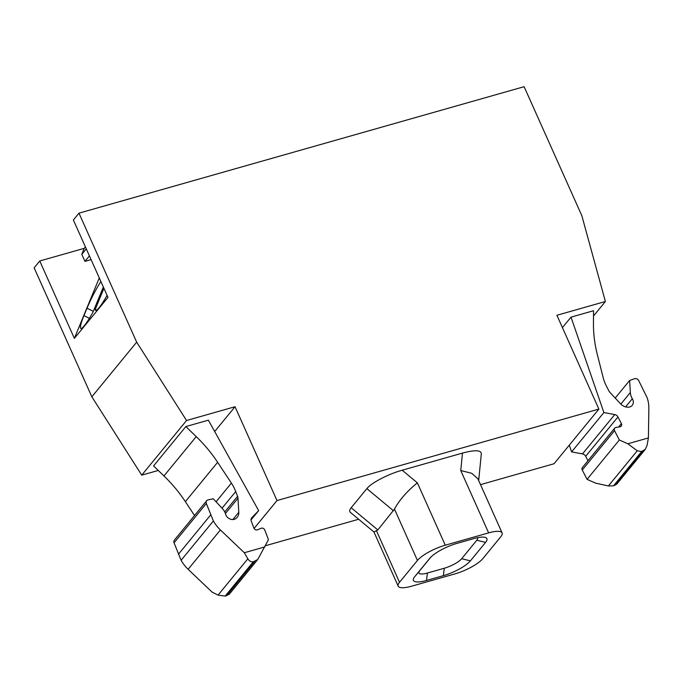 <?xml version="1.0" encoding="UTF-8"?>
<svg xmlns="http://www.w3.org/2000/svg" width="683" height="683" viewBox="0 0 683 683"><rect width="100%" height="100%" fill="white"/><g stroke="black" fill="none" stroke-linecap="round" stroke-linejoin="round"><path stroke-width="1.02" d="M502.099 532.911A23.342 6.275 -24.1 0 1 500.767 536.77L482.838 558.626A23.342 6.275 -24.1 0 1 455.023 573.865L411.644 586.185A23.342 6.275 -24.1 0 1 398.189 586.159A23.342 6.275 -24.1 0 1 399.521 582.3L417.45 560.444A23.342 6.275 -24.1 0 1 445.265 545.205L488.644 532.877A23.342 6.275 -24.1 0 1 502.099 532.911L477.869 478.749L471.774 473.319L460.752 470.527L462.476 453.085C474.668 449.849 480.96 450.029 481.336 453.64L478.681 480.55M373.96 531.989L377.827 529.94L394.475 509.083C399.41 499.99 407.042 491.248 417.373 482.847L402.193 470.211C388.2 474.087 371.364 482.872 366.865 488.627L351.182 507.751C349.5 509.834 349.252 511.379 350.43 512.412L373.96 531.997L398.189 586.159M456.893 543.412L473.789 538.605A22.676 6.096 -24.1 0 1 483.077 537.103A22.676 6.096 -24.1 0 1 485.57 542.387L470.416 560.854A22.676 6.096 -24.1 0 1 443.395 575.658L426.499 580.456A22.676 6.096 -24.1 0 1 414.718 576.683L429.872 558.207A22.676 6.096 -24.1 0 1 429.949 558.113A22.676 6.096 -24.1 0 1 456.893 543.412M477.562 537.683A14.591 3.927 -24.1 0 1 476.811 540.244L461.665 558.72A14.591 3.927 -24.1 0 1 444.274 568.239L427.387 573.046A14.591 3.927 -24.1 0 1 419.797 570.612L430.905 557.072M103.927 288.303L95.236 309.408A26.671 3.543 -63 0 0 95.637 310.406A26.671 3.543 -63 0 0 107.086 295.363M96.679 310.142L95.236 309.408M100.879 281.49A26.671 3.543 -63 0 0 87.031 308.187L83.983 315.597A26.671 3.543 -63 0 0 80.842 328.438A26.671 3.543 -63 0 0 92.99 312.14L103.346 287.005M158.268 470.45L141.722 475.155L91.855 396.806L34.15 267.813L39.751 260.983L84.265 248.33L85.418 246.93M99.283 277.921L74.37 338.375L107.991 297.387L73.371 219.994L78.972 213.164L524.126 86.69L581.831 215.674L605.394 301.502L556.91 315.273L598.871 409.091L276.999 500.545L235.029 406.726L186.544 420.506L136.677 342.157L78.972 213.164M254.093 528.463L276.999 500.545M598.871 409.091L554.05 463.74L480.508 484.631M358.652 519.251L265.465 545.726M402.193 470.211L462.476 453.085M264.884 546.895L244.326 552.743L247.844 558.805C249.278 561.102 251.105 562.075 253.342 561.742L257.73 559.522L268.47 539.69L264.782 530.025A2.664 2.262 -140.6 0 0 261.145 528.275L257.534 529.803A2.664 2.262 -140.6 0 1 253.888 528.044L251.259 521.155A4.004 3.389 -140.6 0 1 251.677 517.859A4.004 3.389 -140.6 0 1 251.839 517.68L258.661 510.636L208.375 420.173L185.853 426.568L153.581 465.917L163.963 475.949A133.373 113.105 -140.6 0 1 185.358 501.646L217.629 462.297A133.373 113.105 -140.6 0 0 196.234 436.608L185.853 426.568M625.611 406.88L632.321 398.693A6.668 5.652 -140.6 0 1 632.202 405.361A6.668 5.652 -140.6 0 1 627.984 407.213A9.34 7.914 -140.6 0 1 620.582 403.815L610.047 392.512A6.668 5.652 -140.6 0 1 608.86 390.83L606.461 386.185A40.015 33.937 -140.6 0 1 603.14 377.486L597.292 354.426A133.373 113.105 -140.6 0 1 593.459 323.742L593.536 310.739L571.022 317.134L562.425 327.609M593.51 315.99L605.394 301.502M627.848 443.771L637.248 450.806L641.678 451.514L645.341 449.286L647.066 445.376L648.406 437.931L627.848 443.771L619.344 439.997L614.529 430.657A2.664 2.262 -140.6 0 1 615.955 427.464L619.968 426.824A2.664 2.262 -140.6 0 0 621.393 423.631L617.961 416.963A4.004 3.389 -140.6 0 0 614.76 414.572L603.883 412.549L571.022 317.134M645.341 449.286L616.775 484.11L613.53 485.826L608.399 485.963L595.567 483.12L587.073 479.346L619.344 439.997M74.37 338.375L39.751 260.983M84.265 248.33L81.798 254.324L84.948 261.358L91.095 259.608M84.948 261.358L89.43 255.894M81.798 254.324L86.28 248.86M91.855 396.806L136.677 342.157M141.722 475.155L186.544 420.506M214.684 431.528L235.029 406.726M257.73 559.522L229.206 594.304L225.159 596.097L218.065 595.106L212.046 592.084L188.124 569.306A33.347 28.276 -140.6 0 1 181.115 560.282L174.054 542.823A3.338 2.826 -140.6 0 1 174.404 540.082L206.676 500.733A3.338 2.826 -140.6 0 1 207.948 499.913A3.338 2.826 -140.6 0 1 208.119 499.871L213.241 498.769L222.282 508.459A13.336 11.312 -140.6 0 1 225.629 514.239A6.668 5.652 -140.6 0 0 235.755 518.653A9.34 7.914 -140.6 0 0 237.232 517.321A9.34 7.914 -140.6 0 0 238.794 512.293L237.983 498.223A6.668 5.652 -140.6 0 0 237.564 496.319L235.729 491.521A40.015 33.937 -140.6 0 0 231.392 483.103L217.629 462.297M194.544 515.528L185.358 501.646M244.326 552.743L220.404 529.957A33.347 28.276 -140.6 0 1 213.386 520.941L206.326 503.473A3.338 2.826 -140.6 0 1 206.676 500.733M178.417 554.272L210.697 514.922M181.115 560.282L213.386 520.941M251.011 519.959L258.661 510.636M587.969 460.743L585.681 456.312A4.004 3.389 -140.6 0 0 582.479 453.913L571.611 451.898L569.289 445.162M571.611 451.898L603.883 412.549M587.073 479.346L582.258 470.006A2.664 2.262 -140.6 0 1 582.403 467.522L614.683 428.173M615.212 398.052L629.632 380.465L634.473 378.732A3.338 2.826 -140.6 0 1 634.644 378.681A3.338 2.826 -140.6 0 1 638.725 380.627L647.125 397.702A33.347 28.276 -140.6 0 1 648.85 408.229L648.406 437.931M632.321 398.693A13.336 11.312 -140.6 0 1 630.332 392.52L629.632 380.465M488.644 532.877L460.752 470.527M377.827 529.94L351.182 507.751M399.521 582.3L376.546 530.939M417.45 560.444L394.475 509.083M445.265 545.205L417.373 482.847M419.797 570.612L414.718 576.683M427.387 573.046L426.499 580.456M444.274 568.239L443.395 575.658M461.665 558.72L470.416 560.854M476.811 540.244L485.57 542.387M89.379 318.346L83.983 315.597M93.306 311.38L87.031 308.187M608.399 485.963L637.248 450.806M163.963 475.949L196.234 436.608M216.067 501.792L231.392 483.103M222.043 508.203L235.729 491.521M224.733 511.968L237.564 496.319M225.407 513.556L237.983 498.223M232.835 519.55L238.794 512.293M174.054 542.823L206.326 503.473M188.124 569.306L220.404 529.957M218.065 595.106L247.844 558.805M225.159 596.097L253.342 561.742M226.508 595.789L254.657 561.477M582.479 453.913L614.76 414.572M585.681 456.312L617.961 416.963M618.602 427.046L621.393 423.631M582.258 470.006L614.529 430.657M613.53 485.826L641.678 451.514M614.777 485.4L642.959 451.045M620.847 404.088L630.332 392.52M393.519 510.816L366.865 488.627"/></g></svg>

